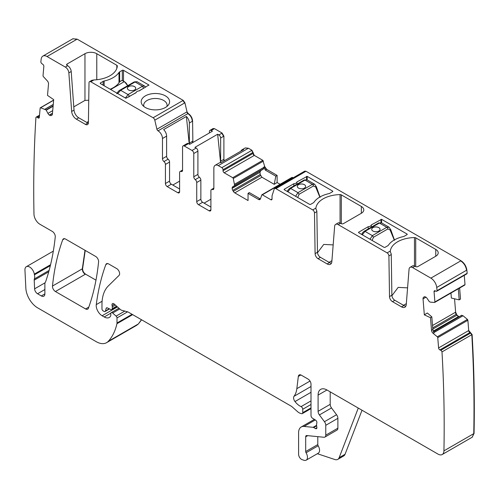 <?xml version="1.0" encoding="UTF-8"?>
<svg xmlns="http://www.w3.org/2000/svg" width="499" height="499" viewBox="0 0 499 499"><rect width="100%" height="100%" fill="white"/><g stroke="black" fill="none" stroke-linecap="round" stroke-linejoin="round"><path stroke-width="0.75" d="M224.257 160.765L223.895 159.318L223.895 136.133L222.124 133.065L214.445 128.63L213.054 128.605M280.095 184.262L277.12 182.547L277.12 175.386L266.678 169.354L264.713 166.572L262.83 160.316L254.309 155.395L251.945 150.28L248.402 148.234L245.128 148.016M277.12 182.547L277.12 175.386M293.156 177.825L292.445 177.413L291.591 177.731M466.684 273.926L467.183 273.277L466.852 270.078C466.185 266.017 464.232 262.911 460.995 260.746L305.993 171.257L304.602 171.232M467.183 273.277L437.062 290.661A1293.732 746.941 -120 0 0 436.731 287.468A8.352 4.822 -120 0 0 430.874 278.13L412.586 267.576A5.009 2.894 -120 0 0 410.078 267.327A5.009 2.894 -120 0 0 409.055 269.273L406.255 304.627A6.68 3.855 -120 0 1 404.889 307.222A6.68 3.855 -120 0 1 401.545 306.891L392.464 301.646A4.179 2.414 -120 0 1 389.513 296.593L388.902 255.912A2.507 1.447 -120 0 0 387.13 252.881L338.172 224.612A5.009 2.894 -120 0 0 335.665 224.363A5.009 2.894 -120 0 0 334.642 226.309L331.841 261.669A6.68 3.855 -120 0 1 330.475 264.258A6.68 3.855 -120 0 1 327.132 263.927L318.05 258.688A4.179 2.414 -120 0 1 315.1 253.629L314.489 212.948A2.507 1.447 -120 0 0 312.717 209.917L275.878 188.647A2.507 1.447 -120 0 0 274.625 188.522A2.507 1.447 -120 0 0 274.182 189.109L272.08 195.714A1.672 0.967 -120 0 0 272.03 196.088L272.03 199.039L270.845 199.719A1.672 0.967 -120 0 0 271.681 199.806A1.672 0.967 -120 0 0 272.03 199.039M464.363 285.228L465.012 284.573L464.656 285.06L465.012 284.573L464.27 275.348M459.629 288.029L460.515 299.069L459.192 299.88L458.3 288.796M459.074 316.771L456.984 315.137L455.631 312.162L454.552 298.789M472.173 437.218L474.05 433.469C474.711 401.208 474.062 368.225 472.104 334.523L468.711 330.538L467.881 320.271L467.42 319.404L463.035 315.755L461.481 315.38M461.756 315.225L433.394 331.592L461.737 315.237M472.104 334.523L441.989 351.914A1.672 0.967 -120 0 0 440.76 350.304L439.881 349.899A1.672 0.967 -120 0 1 438.59 347.928L437.76 337.661A0.836 0.48 -120 0 0 437.299 336.794L433.126 333.32L434.068 332.771L432.839 329.521L431.822 316.89L430.5 317.713L431.51 330.288A2.925 1.69 -120 0 0 433.126 333.32M136.564 325.36L138.391 323.932L141.597 319.797M192.87 142.496L192.595 121.126C192.333 117.87 190.855 115.313 188.167 113.454L187.019 111.838L184.917 102.788L183.227 100.374L77.158 39.134L72.835 38.81M95.976 280.157L85.541 274.138C83.595 272.753 82.616 270.926 82.609 268.655L85.235 250.429M331.916 260.696L329.084 262.331M317.495 252.75L323.751 244.423L333.17 244.903M335.665 224.363L338.029 222.997A5.009 2.894 -120 0 1 340.536 223.246L341.123 223.589A1.672 0.967 0 0 0 343.487 223.589L361.351 213.273A8.352 4.822 0 0 0 363.796 209.867A8.352 4.822 0 0 0 361.351 206.455L341.304 194.878A1.672 0.967 0 0 0 340.062 194.598A25.056 14.465 0 0 0 315.904 208.077L315.861 208.663M331.442 263.204A6.68 3.855 -120 0 1 329.496 262.568L320.414 257.322A4.179 2.414 -120 0 1 317.464 252.269L316.853 211.582A2.507 1.447 -120 0 0 316.347 209.904L315.861 208.701M270.845 199.719L262.331 194.803A0.836 0.48 -120 0 0 261.913 194.76A0.836 0.48 -120 0 0 261.763 194.953L260.441 198.889A2.925 1.69 -120 0 1 259.942 199.544A2.925 1.69 -120 0 1 258.476 199.4L259.804 198.633L260.434 198.908M276.826 182.715L274.225 184.324L261.919 177.22L260.21 174.525L259.998 172.261L232.166 188.335A2.925 1.69 -120 0 0 232.771 190.369L233.332 191.342A2.925 1.69 -120 0 0 234.792 192.882L248.047 200.536L248.047 193.375L258.476 199.4M232.166 188.335L232.166 188.092A2.925 1.69 -120 0 1 232.771 186.757L234.673 185.516L233.27 178.499A0.836 0.48 -120 0 0 232.709 177.7L224.188 172.785A1.672 0.967 -120 0 1 223.009 170.739L223.009 169.716A1.672 0.967 -120 0 0 221.83 167.67L218.288 165.624A6.262 3.618 -120 0 0 215.15 165.312A6.262 3.618 -120 0 0 213.853 168.182L213.853 188.354A2.507 1.447 -120 0 1 213.335 189.501A2.507 1.447 -120 0 1 212.381 189.52A2.507 1.447 -120 0 0 211.42 189.539A2.507 1.447 -120 0 0 210.902 190.687L210.902 209.78A2.507 1.447 -120 0 1 210.385 210.927A2.507 1.447 -120 0 1 209.131 210.803L198.502 204.665L202.631 202.282A2.507 1.447 60 0 1 200.86 199.213L200.86 180.114A2.507 1.447 60 0 0 199.388 177.245A2.507 1.447 -120 0 1 197.91 174.376L197.91 151.135A2.507 1.447 -120 0 0 196.138 148.066L192.003 150.455L184.324 146.02A2.507 1.447 -120 0 0 183.071 145.895A2.507 1.447 -120 0 0 182.553 147.043L182.553 170.284A2.507 1.447 -120 0 1 182.035 171.431A2.507 1.447 -120 0 1 181.081 171.45A2.507 1.447 -120 0 0 180.12 171.469A2.507 1.447 -120 0 0 179.603 172.617L179.603 191.71L177.831 192.733A2.507 1.447 -120 0 0 179.085 192.857A2.507 1.447 -120 0 0 179.603 191.71M197.91 174.376L193.774 176.765A2.507 1.447 -120 0 0 195.252 179.634A2.507 1.447 -120 0 1 196.731 182.503L196.731 201.596A2.507 1.447 -120 0 0 198.502 204.665M193.774 176.765L193.774 153.517A2.507 1.447 -120 0 0 192.003 150.455M177.831 192.733L167.202 186.595L171.332 184.206L179.603 188.984M192.595 121.126L192.302 121.301C192.034 118.038 190.562 115.481 187.867 113.629L188.167 113.454L187.855 113.616L186.726 112.007L156.904 129.229A1.672 0.967 -120 0 0 158.027 130.838L158.046 130.844A6.262 3.618 -120 0 1 162.474 138.516L162.474 158.694A2.507 1.447 -120 0 0 163.953 161.564A2.507 1.447 -120 0 1 165.431 164.433L165.431 183.526A2.507 1.447 -120 0 0 167.202 186.595M156.904 129.229L154.796 120.178A2.507 1.447 -120 0 0 153.106 117.764L90.781 81.78A2.507 1.447 -120 0 0 89.527 81.655A2.507 1.447 -120 0 0 89.009 82.765L88.398 122.748A4.179 2.414 -120 0 1 87.531 124.6A4.179 2.414 -120 0 1 85.448 124.394L87.805 123.028A4.179 2.414 60 0 0 88.348 123.284M67.097 65.381A1.672 0.967 180 0 1 66.61 64.695A1.672 0.967 180 0 1 67.097 64.015L67.097 65.381L67.689 65.718A5.009 2.894 60 0 1 71.22 71.494L68.856 72.86L71.656 111.452A6.68 3.855 -120 0 0 76.366 119.149L85.448 124.394M68.856 72.86A5.009 2.894 -120 0 0 65.325 67.084L67.689 65.718M77.158 39.134L47.037 56.524L65.325 67.084M47.037 56.524A8.352 4.822 -120 0 0 42.858 56.113A8.352 4.822 -120 0 0 41.18 59.094A1293.732 746.941 -120 0 0 40.849 61.913A1.672 0.967 -120 0 0 41.904 63.691L42.783 64.302A1.672 0.967 -120 0 1 43.843 66.404L43.02 75.717A0.836 0.48 -120 0 0 43.369 76.609L47.293 80.85A2.925 1.69 -120 0 1 48.522 83.982L47.511 95.39L53.686 99.644L52.401 114.134A2.925 1.69 -120 0 1 51.802 115.244A2.925 1.69 -120 0 1 51.653 115.319L51.041 115.543A2.925 1.69 -120 0 1 49.526 115.2L49.32 115.063A2.925 1.69 -120 0 1 47.929 113.398L46.095 109.923L40.606 107.765A0.836 0.48 -120 0 0 40.319 107.778A0.836 0.48 -120 0 0 40.145 108.096L39.321 117.415A1.672 0.967 -120 0 1 38.978 118.045A1.672 0.967 -120 0 1 38.03 117.895L37.151 117.284A1.672 0.967 -120 0 0 36.202 117.128A1.672 0.967 -120 0 0 35.922 117.471A1293.732 746.941 -120 0 0 33.976 214.015A8.352 4.822 -120 0 0 33.982 214.177A8.352 4.822 -120 0 0 39.883 224.244L52.314 231.424A4.179 2.414 -120 0 1 55.252 236.913A304.016 175.523 -120 0 1 45.702 281.511A8.352 4.822 -120 0 1 45.253 282.428A4.179 2.414 -120 0 0 44.879 283.875L44.879 293.892L41.336 295.938A5.009 2.894 -120 0 0 43.837 296.188A5.009 2.894 -120 0 0 44.879 293.892M49.102 270.439L34.369 278.947A4.179 2.414 -120 0 0 34.213 280.145L34.606 288.827A4.179 2.414 -120 0 0 37.556 293.755L41.336 295.938M34.369 278.947A8.352 4.822 -120 0 0 34.437 274.824A8.352 4.822 -120 0 1 34.3 274.107A6.68 3.855 -120 0 0 31.038 268.069A6.68 3.855 -120 0 0 26.328 266.709A6.68 3.855 -120 0 0 24.95 270.09L25.848 288.21A16.704 9.643 -120 0 0 37.637 307.852L96.151 341.634A20.883 12.057 -120 0 0 106.593 342.67A20.883 12.057 -120 0 0 108.271 341.322A79.347 45.808 -120 0 0 116.928 323.714A4.179 2.414 -120 0 0 117.003 322.996L117.003 317.932A1.672 0.967 -120 0 0 116.124 316.11L112.655 313.035A2.09 1.204 -120 0 0 111.233 312.655A2.09 1.204 -120 0 0 110.797 313.609L110.797 315.312A2.09 1.204 -120 0 1 110.659 315.948A10.024 5.788 -120 0 1 109.244 317.476A10.024 5.788 -120 0 1 104.235 316.977L102.12 315.755A8.352 4.822 -120 0 1 96.27 304.615A292.32 168.774 -120 0 1 105.825 264.601A4.179 2.414 -120 0 1 106.524 263.721A4.179 2.414 -120 0 1 108.614 263.927L116.679 268.581A4.179 2.414 -120 0 1 119.311 271.98A4.179 2.414 -120 0 1 119.049 275.392L108.339 285.921A45.939 26.522 -120 0 0 101.971 304.552L101.971 308.85A1.672 0.967 -120 0 0 103.15 310.896L104.023 311.401A2.09 1.204 -120 0 0 105.064 311.501A2.09 1.204 -120 0 0 105.445 310.958L106.125 308.426A2.09 1.204 -120 0 1 106.512 307.877A2.09 1.204 -120 0 1 107.422 307.914L110.928 309.586A2.09 1.204 -120 0 0 111.845 309.617A2.09 1.204 -120 0 0 112.275 308.663L112.275 306.804A4.179 2.414 -120 0 0 112.094 305.507A2.507 1.447 -120 0 1 112.5 303.585A2.507 1.447 -120 0 1 114.209 304.047L120.253 309.399A4.179 2.414 -120 0 0 121.781 310.284L127.644 311.856A4.179 2.414 -120 0 1 128.405 312.181L290.911 405.999A8.352 4.822 -120 0 1 292.439 407.115L297.547 411.644A8.352 4.822 -120 0 0 300.604 413.409L301.646 413.69A2.09 1.204 -120 0 0 302.307 413.627A2.09 1.204 -120 0 0 302.737 412.673L302.737 409.261A2.09 1.204 -120 0 0 301.084 406.61A13.361 7.716 -120 0 1 294.99 401.552A4.179 2.414 -120 0 1 294.011 396.312A29.235 16.879 -120 0 0 296.836 388.671L298.333 376.427A4.179 2.414 -120 0 1 299.175 374.942A4.179 2.414 -120 0 1 301.259 375.154L308.051 379.072A4.179 2.414 -120 0 1 311.008 384.186L311.008 415.623A2.09 1.204 -120 0 0 312.424 418.15L315.493 420.064A2.09 1.204 -120 0 1 316.815 423.14A4.179 2.414 -120 0 0 316.616 424.25L316.616 425.691A4.179 2.414 -120 0 0 316.815 427.025A2.09 1.204 -120 0 1 316.478 428.653A2.09 1.204 -120 0 1 315.437 428.547L313.665 427.524A2.09 1.204 -120 0 0 313.098 427.331L304.072 426.433A12.531 7.236 -120 0 0 301.196 426.994A12.531 7.236 -120 0 0 298.602 432.727L298.602 454.29A4.179 2.414 -120 0 0 302.169 459.685L303.953 460.278A6.262 3.618 -120 0 0 306.168 460.165A6.262 3.618 -120 0 0 306.062 452.761A1.672 0.967 -120 0 1 305.687 451.551L305.687 436.818A2.507 1.447 -120 0 1 306.211 435.671A2.507 1.447 -120 0 1 306.785 435.558L323.945 437.261A4.179 2.414 -120 0 0 324.905 437.074A4.179 2.414 -120 0 0 325.772 435.165L325.772 425.31A4.179 2.414 -120 0 0 324.45 421.705L319.41 414.931A4.179 2.414 -120 0 1 318.094 411.326L318.094 395.096A12.531 7.236 -120 0 1 320.689 389.363A12.531 7.236 -120 0 1 326.951 389.981L438.028 454.115A8.352 4.822 -120 0 0 442.201 454.527A8.352 4.822 -120 0 0 443.929 450.859A1293.732 746.941 -120 0 0 441.989 351.914M430.5 317.713L424.325 314.844L423.04 298.87A2.925 1.69 -120 0 1 423.501 297.385L424.007 296.974A2.925 1.69 -120 0 1 424.144 296.88A2.925 1.69 -120 0 1 425.404 296.917L425.61 297.017A2.925 1.69 -120 0 1 427.125 298.421L429.327 301.652L430.419 302.144L434.535 302.45A0.836 0.48 -120 0 0 434.723 302.413A0.836 0.48 -120 0 0 434.891 301.964L434.061 291.697A1.672 0.967 -120 0 1 434.404 290.792A1.672 0.967 -120 0 1 435.128 290.817L436.007 291.229A1.672 0.967 -120 0 0 436.725 291.248A1.672 0.967 -120 0 0 437.062 290.661M55.426 291.522L85.603 308.95A4.179 2.414 -120 0 0 87.687 309.155A4.179 2.414 -120 0 0 88.392 308.263A292.32 168.774 -120 0 0 98.577 261.913A4.179 2.414 -120 0 0 95.64 256.436L65.525 239.052A4.179 2.414 -120 0 0 63.435 238.846A4.179 2.414 -120 0 0 62.737 239.732A292.32 168.774 -120 0 0 52.489 286.046A4.179 2.414 -120 0 0 55.426 291.522L85.248 274.307C83.302 272.922 82.323 271.094 82.31 268.824L84.998 250.292M435.764 256.237L435.764 249.419A8.352 4.822 0 0 1 438.209 252.825A8.352 4.822 0 0 1 435.764 256.237L417.9 266.553A1.672 0.967 0 0 1 415.536 266.553L414.95 266.21A5.009 2.894 -120 0 0 412.442 265.961L410.078 267.327M405.855 306.168A6.68 3.855 -120 0 1 403.909 305.525L394.828 300.286A4.179 2.414 -120 0 1 391.877 295.227L391.266 254.546A2.507 1.447 -120 0 0 390.761 252.868L390.274 251.627M435.764 249.419L415.717 237.842A1.672 0.967 0 0 0 414.476 237.561A25.056 14.465 0 0 0 390.318 251.041L390.274 251.664M391.908 295.714L398.165 287.387L407.583 287.861M284.137 189.664L309.53 204.322A0.836 0.48 0 0 0 310.709 204.322L313.366 202.787A2.925 1.69 0 0 0 314.027 202.201A25.892 14.951 0 0 1 328.885 193.624A2.925 1.69 0 0 0 329.901 193.244L332.559 191.71A0.836 0.48 0 0 0 332.808 191.367A0.836 0.48 0 0 0 332.559 191.03L307.166 176.365L296.917 181.942L296.917 184.181M293.792 185.984L293.792 183.744A3.343 1.927 0 0 0 296.917 181.942M284.137 189.321L293.792 183.744M358.544 232.628L383.943 247.286A0.836 0.48 0 0 0 385.122 247.286L387.779 245.751A2.925 1.69 0 0 0 388.44 245.165A25.892 14.951 0 0 1 403.298 236.588A2.925 1.69 0 0 0 404.315 236.202L406.972 234.673A0.836 0.48 0 0 0 407.221 234.33A0.836 0.48 0 0 0 406.972 233.987L381.579 219.329L371.331 224.906L371.331 227.145M368.206 228.947L368.206 226.708A3.343 1.927 0 0 0 371.331 224.906M358.544 232.285L368.206 226.708M248.047 193.375L249.325 192.583L259.804 198.633M259.998 172.261L232.166 188.092M274.225 184.324L275.828 176.172L265.349 170.122L263.765 167.115L263.353 169.099L232.771 186.757M261.052 170.427L260.054 171.993M215.15 165.312L219.286 162.93A6.262 3.618 -120 0 1 220.945 162.68L243.687 149.55A6.262 3.618 -120 0 0 242.021 149.8A6.262 3.618 -120 0 0 240.98 151.116M210.902 207.054L202.631 202.282M183.071 145.895L187.206 143.506A2.507 1.447 60 0 1 188.46 143.631L189.676 144.336L212.418 131.206L211.196 130.507L214.152 128.798L213.192 128.505M165.431 164.433L169.56 162.044L169.56 181.137A2.507 1.447 -120 0 0 171.332 184.206M169.56 162.044A2.507 1.447 -120 0 0 168.088 159.175A2.507 1.447 60 0 1 166.61 156.306L166.61 136.133A6.262 3.618 60 0 0 163.653 129.597L186.389 116.473A6.262 3.618 60 0 1 189.346 123.004L192.302 121.301M67.097 64.015L84.961 53.705A8.352 4.822 180 0 1 96.775 53.705L116.822 65.275A1.672 0.967 180 0 1 117.315 65.962A1.672 0.967 180 0 1 117.315 65.993A25.056 14.465 180 0 1 93.968 79.94L91.872 80.302L89.527 81.655M71.22 71.494L74.02 110.086A6.68 3.855 60 0 0 78.723 117.783L87.805 123.028M306.168 460.165L318.268 453.179A6.262 3.618 -120 0 0 318.169 445.775L306.062 452.761M317.794 436.65L317.794 444.565A1.672 0.967 -120 0 0 318.169 445.775M324.905 437.074L337.012 430.082A4.179 2.414 -120 0 0 337.879 428.173L337.879 418.318A4.179 2.414 -120 0 0 336.557 414.719L331.517 407.939L319.41 414.931M330.201 391.858L330.201 404.34A4.179 2.414 -120 0 0 331.517 407.939M424.325 314.844L427.306 312.992L431.822 316.89M406.329 303.654L403.498 305.288M275.828 176.172L276.826 175.554M223.895 136.133L220.645 138.005L220.645 161.189A2.507 1.447 -120 0 0 221.007 162.643M220.645 138.005A2.507 1.447 -120 0 0 218.874 134.936L217.658 134.231L194.922 147.361L196.138 148.066M220.583 162.637L217.658 134.231M209.424 132.934L209.424 131.53A2.507 1.447 60 0 1 209.948 130.382A2.507 1.447 60 0 1 211.196 130.507M189.346 123.004L189.346 143.119A2.507 1.447 -120 0 0 189.583 144.28M189.233 144.08L186.389 116.473M210.902 199.213L204.11 203.13M172.81 185.06L179.603 181.137M73.783 106.867L84.961 100.418L88.741 100.218M169.011 104.004A14.197 8.196 180 0 1 168.35 105.04A14.197 8.196 180 0 1 155.389 109.892A14.197 8.196 180 0 1 142.427 105.04A14.197 8.196 180 0 1 141.766 99.388A14.197 8.196 180 0 1 159.387 93.824A14.197 8.196 180 0 1 169.011 104.004M143.905 106.518A11.695 6.749 180 0 1 143.706 105.514A11.695 6.749 180 0 1 143.693 105.239A11.695 6.749 180 0 1 144.167 103.337A11.695 6.749 180 0 1 155.869 98.49A11.695 6.749 180 0 1 160.803 99.251A11.695 6.749 180 0 1 167.084 105.239A11.695 6.749 180 0 1 166.872 106.518M104.141 81.025A25.892 14.951 180 0 0 118.999 72.449A2.925 1.69 180 0 1 119.66 71.856L122.317 70.322A0.836 0.48 180 0 1 123.496 70.322L148.889 84.986L139.233 90.905A3.343 1.927 180 0 0 136.108 92.708L125.86 98.284L100.467 83.62A0.836 0.48 180 0 1 100.218 83.283A0.836 0.48 180 0 1 100.467 82.94L103.125 81.406A2.925 1.69 180 0 1 104.141 81.025L104.141 85.741M110.666 89.514L124.251 81.668L122.018 80.383L119.66 81.749A25.892 14.951 0 0 1 110.173 89.227M362.031 410.234L345.065 454.265L339.158 457.677A8.352 4.822 -120 0 1 337.786 459.373A8.352 4.822 -120 0 1 334.835 459.517L317.345 453.716M337.786 459.373L343.692 455.961A8.352 4.822 -120 0 0 345.065 454.265M358.276 408.07L339.158 457.677M459.192 299.88L451.364 298.04L450.965 293.032M86.77 122.43L88.417 121.475M145.627 87.213L144.56 86.046L142.452 86.24L128.031 94.567L125.411 98.029M137.025 81.693L135.079 81.979L142.452 86.24L143.637 88.236L138.99 90.918M133.95 82.291L135.079 81.979L120.658 90.313L117.695 93.569M134.505 89.982A4.179 2.414 0 0 0 135.734 88.273A4.179 2.414 0 0 0 133.152 86.046A4.179 2.414 0 0 0 128.605 86.57A4.179 2.414 0 0 0 127.382 88.273A4.179 2.414 0 0 0 129.958 90.5A4.179 2.414 0 0 0 134.505 89.982M135.734 88.292A4.179 2.414 0 0 0 133.139 86.078A4.179 2.414 0 0 0 128.605 86.601A4.179 2.414 0 0 0 127.382 88.292M287.886 191.828L290.574 188.41L304.995 180.083L307.066 179.865L304.159 180.002A1.672 0.967 60 0 1 304.995 180.083L312.368 184.337L314.713 184.281M295.601 196.282L297.947 192.664L290.574 188.41L289.738 188.329L304.159 180.002M299.076 194.279L313.497 185.952A1.672 0.967 60 0 0 312.368 184.337L297.947 192.664L299.076 194.279L297.71 197.498M313.497 185.952L315.767 187.088L315.811 186.046M319.822 197.043L315.898 187.524A1.672 0.711 -17.2 0 0 316.366 186.782A1.672 0.711 -17.2 0 0 316.366 186.769L314.613 184.225L307.053 179.858M298.521 184.667A4.179 2.414 0 0 0 297.292 186.377A4.179 2.414 0 0 0 299.874 188.603A4.179 2.414 0 0 0 304.421 188.079A4.179 2.414 0 0 0 305.644 186.377A4.179 2.414 0 0 0 303.068 184.15A4.179 2.414 0 0 0 298.521 184.667M305.644 186.389A4.179 2.414 0 0 0 303.055 184.175A4.179 2.414 0 0 0 298.521 184.705A4.179 2.414 0 0 0 297.292 186.389M362.299 234.792L364.987 231.374L379.408 223.041L381.479 222.828L378.573 222.959A1.672 0.967 60 0 1 379.408 223.041L386.781 227.301L389.126 227.245M370.015 239.246L372.36 235.628L364.987 231.374L364.151 231.287L378.573 222.959M373.489 237.237L387.91 228.91A1.672 0.967 60 0 0 386.781 227.301L372.36 235.628L373.489 237.237L372.117 240.462M387.91 228.91L390.181 230.051L390.224 229.004M394.235 240L390.312 230.482A1.672 0.711 -17.2 0 0 390.779 229.746A1.672 0.711 -17.2 0 0 390.773 229.733L394.547 240.306M372.928 227.631A4.179 2.414 0 0 0 371.705 229.334A4.179 2.414 0 0 0 374.287 231.561A4.179 2.414 0 0 0 378.835 231.043A4.179 2.414 0 0 0 380.057 229.334A4.179 2.414 0 0 0 377.481 227.107A4.179 2.414 0 0 0 372.928 227.631M380.057 229.353A4.179 2.414 0 0 0 377.469 227.139A4.179 2.414 0 0 0 372.928 227.663A4.179 2.414 0 0 0 371.705 229.353M223.964 160.94L223.895 159.318M248.402 148.234L245.271 147.922M253.13 152.326L252.831 152.494L251.652 150.455L221.83 167.67M254.309 155.395L254.016 155.563L252.831 153.517L223.009 170.739M263.391 161.108L262.53 160.485L232.709 177.7M266.678 169.354L266.385 169.529L264.42 166.741L263.765 167.115M305.993 171.257L304.746 171.132M466.852 270.078L466.559 270.246C465.891 266.192 463.939 263.079 460.696 260.915L430.874 278.13M466.846 273.864L466.889 273.446M456.373 314.202L456.08 314.37L455.338 312.33L432.514 325.504M458.5 316.541L456.691 315.306L432.808 329.097M458.781 316.94L433.282 331.317M463.035 315.755L433.868 332.484M467.881 320.271L467.588 320.439L467.126 319.572L437.299 336.794M469.996 332.509L469.702 332.677L468.411 330.706L438.59 347.928M474.05 433.469L473.757 433.643C474.418 401.377 473.769 368.399 471.811 334.692L470.582 333.089L440.76 350.304M472.322 437.136L473.757 433.643L443.929 450.859M138.391 323.932L141.46 319.716M136.714 325.279L138.092 324.107L108.271 341.322M76.858 39.309L72.979 38.722M184.917 102.788L184.618 102.962L182.927 100.542L153.106 117.764M192.595 141.248L192.57 142.664M223.602 136.302L221.83 133.233L218.874 134.936M82.609 268.655L52.489 286.046M340.062 223.016L340.062 194.598M361.351 213.273L361.351 206.455M315.904 208.077L312.717 209.917M316.853 211.582L314.489 212.948M341.304 223.677L341.304 194.878M340.536 223.246L338.172 224.612M329.496 262.568L327.132 263.927M320.414 257.322L318.05 258.688M317.464 252.269L315.1 253.629M305.7 171.425L275.878 188.647M466.559 270.246L436.731 287.468M414.95 266.21L412.586 267.576M415.717 237.842L415.717 266.641M414.476 265.973L414.476 237.561M390.318 251.041L387.13 252.881M391.266 254.546L388.902 255.912M332.559 191.71L332.559 191.03M307.166 179.921L307.166 176.365M306.573 179.652L306.573 176.365M406.972 234.673L406.972 233.987M381.579 222.885L381.579 219.329M380.986 222.61L380.986 219.329M292.152 177.582L262.331 194.803M261.919 177.22L234.792 192.882M260.621 175.586L233.332 191.342M260.21 174.525L232.771 190.369M263.497 168.874L234.673 185.516M263.765 167.552L234.673 184.349M263.778 167.421L234.661 184.231M263.098 161.277L233.27 178.499M254.016 155.563L224.188 172.785M252.831 152.494L223.009 169.716M248.109 148.409L218.288 165.624M213.828 188.684L212.381 189.52M209.131 210.803L210.902 209.78M196.731 201.596L200.86 199.213M196.731 182.503L200.86 180.114M195.252 179.634L199.388 177.245M193.774 153.517L197.91 151.135M184.324 146.02L188.46 143.631M181.081 171.45L182.528 170.614M169.56 181.137L165.431 183.526M168.088 159.175L163.953 161.564M162.474 158.694L166.61 156.306M162.474 138.516L166.61 136.133M158.046 130.844L187.867 113.629M187.855 113.616L158.027 130.838M184.618 102.962L154.796 120.178M90.781 81.78L93.968 79.94M78.723 117.783L76.366 119.149M71.656 111.452L74.02 110.086M52.158 114.901L51.041 115.543M52.451 113.516L49.526 115.2M52.476 113.242L49.32 115.063M52.707 110.635L47.929 113.398M53.1 106.231L46.295 110.16M53.131 105.857L46.095 109.923M53.256 104.516L45.085 109.225M53.262 104.41L44.997 109.181M53.63 100.243L40.606 107.765M39.346 117.134L38.03 117.895M39.452 115.955L37.151 117.284M50.343 265.643L34.437 274.824M50.561 264.719L34.3 274.107M44.879 289.526L37.556 293.755M45.066 282.79L34.606 288.827M48.74 271.762L34.213 280.145M132.653 314.632L116.928 323.714M132.073 314.295L117.003 322.996M124.806 311.095L116.124 316.11M127.563 311.831L117.003 317.932M119.741 308.943L112.655 313.035M110.865 313.147L104.235 316.977M117.44 306.91L102.12 315.755M102.102 301.246L96.27 304.615M107.634 263.553L105.825 264.601M109.231 308.775L105.445 310.958M107.173 307.821L106.125 308.426M116.604 306.168L112.275 308.663M114.377 304.19L112.094 305.507M115.331 305.039L112.275 306.804M311.008 407.901L302.737 412.673M311.008 400.884L301.084 406.61M311.008 404.483L302.737 409.261M311.008 392.301L294.99 401.552M311.008 386.5L294.011 396.312M310.016 381.068L296.836 388.671M300.878 374.961L298.333 376.427M316.909 427.693L315.437 428.547M316.616 425.298L313.098 427.331M316.616 425.815L313.665 427.524M315.306 419.946L304.072 426.433M317.794 444.565L305.687 451.551M307.708 435.652L305.687 436.818M337.879 428.173L325.772 435.165M337.879 418.318L325.772 425.31M336.557 414.719L324.45 421.705M330.201 404.34L318.094 411.326M326.951 389.981L318.094 395.096M469.702 332.677L439.881 349.899M467.588 320.439L437.76 337.661M431.51 330.288L432.839 329.521M425.94 297.198L423.04 298.87M424.624 296.743L423.501 297.385M464.712 284.742L434.891 301.964M435.377 290.936L434.061 291.697M403.909 305.525L401.545 306.891M394.828 300.286L392.464 301.646M391.877 295.227L389.513 296.593M64.552 238.678L62.737 239.732M88.81 307.091L85.603 308.95M266.385 169.529L265.349 170.122M189.346 143.119L192.302 141.417M116.822 65.275L116.822 68.388M96.775 53.705L96.775 79.74M84.961 53.705L84.961 100.418M103.125 81.406L103.125 85.154M100.467 82.94L100.467 83.62M148.889 84.986L148.889 85.329M123.496 70.322L123.496 81.094M122.317 70.322L122.317 80.414M119.66 71.856L119.66 81.749M118.999 72.449L118.999 82.778M462.741 315.923L433.924 332.565M456.08 314.37L432.708 327.868M220.645 161.189L223.602 159.487M458.207 316.715L433.213 331.143M461.637 315.399L433.431 331.679M127.557 85.759A5.427 3.137 60 0 0 124.251 81.668L124.544 81.842A5.009 2.894 60 0 1 127.638 85.716M144.236 88.011L143.637 88.236M136.133 92.571L129.21 96.563A1.672 0.967 -120 0 0 128.031 94.567L120.658 90.313A1.672 0.967 -120 0 0 119.822 90.225L119.822 90.225C118.924 90.263 116.217 94.255 116.835 93.669M129.21 96.563L128.611 97.037M315.898 187.524L315.767 187.088M390.312 230.482L390.181 230.051M261.913 194.76L292.027 177.382M434.723 302.413L464.831 285.023M304.446 171.3L274.625 188.522M244.978 148.097L242.021 149.8M211.42 189.539L213.853 188.135M182.553 170.065L180.12 171.469M72.686 38.891L42.858 56.113M53.643 100.087L40.319 107.778M39.515 115.213L36.202 117.128M53.324 251.122L26.328 266.709M136.42 325.448L106.593 342.67M118.918 308.214L111.233 312.655M109.537 308.918L105.064 311.501M117.084 306.592L111.845 309.617M311.008 408.606L302.307 413.627M314.389 419.378L301.196 426.994M472.029 437.305L442.201 454.527M466.553 274.032L436.725 291.248M209.948 130.382L212.898 128.673M127.707 85.672L124.457 81.649L122.23 80.364M119.822 90.225L134.243 81.898L137.007 81.68L144.573 86.046M287.293 191.485L288.204 189.726L289.738 188.329M316.366 186.769L320.133 197.342M361.706 234.449L362.617 232.69L364.151 231.287M390.779 229.746L389.027 227.188L381.467 222.822"/></g></svg>
